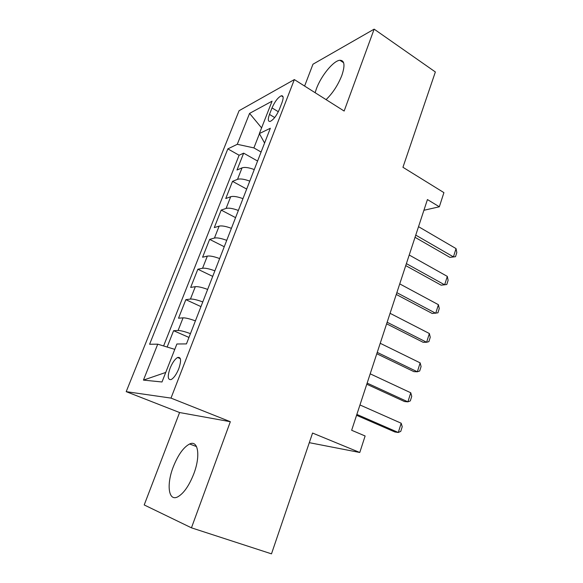 <?xml version="1.0" encoding="UTF-8"?>
<svg xmlns="http://www.w3.org/2000/svg" width="583" height="583" viewBox="0 0 583 583"><rect width="100%" height="100%" fill="white"/><g stroke="black" fill="none" stroke-linecap="round" stroke-linejoin="round"><path stroke-width="0.87" d="M193.818 473.775C200.778 455.622 198.096 439.764 189.628 443.991C183.55 447.19 178.099 454.806 173.282 466.845C166.359 484.349 168.37 501.657 177.604 496.927C183.638 493.575 189.038 485.858 193.818 473.775M326.079 99.62C332.733 93.178 337.98 85.125 341.827 75.469C345.216 65.405 344.575 60.333 339.896 60.26C333.476 60.625 321.146 75.754 316.445 88.667L315.119 92.697M178.777 368.733C181.495 360.491 181.102 356.752 177.604 357.496C174.893 359.113 172.386 362.684 170.083 368.216C167.314 376.48 167.707 380.24 171.278 379.504C173.982 377.871 176.481 374.279 178.777 368.733M191.45 527.826L230.329 421.706L179.586 412.538L144.205 504.944L191.45 527.826L271.489 553.85L312.568 433.052L359.777 452.488L365.126 435.982L351.651 430.269L427.434 199.561L439.334 206.783L443.918 192.63L402.94 167.285L435.363 71.964L374.148 29.15L312.969 64.217L304.603 86.058M179.586 412.538L126.198 391.652L239.088 110.704L294.349 79.58L170.994 398.102L126.198 391.652M254.268 169.566C248.817 167.525 244.736 166.964 242.032 167.882L237.004 170.01L243.658 153.154L257.584 161.046M249.772 181.131C244.292 179.098 240.211 178.5 237.521 179.353L232.53 181.357L246.682 189.074M232.53 181.357L225.752 198.533L230.693 196.726C233.353 195.968 237.441 196.617 242.951 198.657M231.415 228.325C225.847 226.27 221.751 225.534 219.128 226.131L214.282 227.596L221.19 210.091L235.568 217.634M219.645 258.568C214.019 256.498 209.916 255.682 207.337 256.105L202.593 257.22L209.632 239.38L224.251 246.733M207.65 289.416C201.958 287.339 197.848 286.421 195.32 286.668L190.67 287.419L197.848 269.229L212.715 276.386M195.407 320.876C189.664 318.784 185.547 317.779 183.062 317.844L178.522 318.209L185.839 299.662L200.96 306.614M272.021 107.921L269.477 114.421C267.706 119.369 267.947 121.701 270.184 121.424C273.493 119.785 276.568 115.74 279.41 109.291L281.983 102.652C283.695 97.813 283.476 95.525 281.319 95.78C277.974 97.412 274.877 101.457 272.021 107.921L278.331 111.732M259.45 133.74L253.896 147.907L237.281 144.3L227.836 148.884L149.598 344.254L157.738 344.174L143.44 380.109L162.001 381.982L176.889 343.992L186.451 343.904L270.337 128.253L259.362 133.58L264.587 143.046M237.281 144.3L249.575 113.394L272.064 101.18L259.362 133.58M243.658 153.154L239.103 155.238L163.597 345.959M190.444 333.636C184.673 331.545 180.555 330.495 178.092 330.481L173.596 330.692L167.146 347.038M185.839 299.662L190.444 299.064C192.958 298.89 197.069 299.844 202.782 301.921M197.848 269.229L202.556 268.26C205.121 267.903 209.224 268.763 214.879 270.833M209.632 239.38L214.442 238.053C217.044 237.521 221.139 238.287 226.736 240.349M221.19 210.091L226.095 208.423C228.74 207.73 232.828 208.408 238.36 210.456M261.089 152.032L253.896 147.907M294.349 79.58L344.145 111.04L374.148 29.15M230.329 421.706L170.994 398.102M309.296 442.672L359.777 452.488M423.907 210.281L439.334 206.783M239.103 155.238L227.836 148.884M173.596 330.692L188.972 337.433M157.738 344.174L174.783 349.363M261.592 127.896L249.575 113.394M143.44 380.109L165.74 372.442M418.528 226.67L456.037 248.591L456.802 252.563L455.512 256.695L449.908 257.38L415.03 237.31M456.037 248.591L453.436 256.877L415.752 235.124M455.512 256.695L449.908 257.38M409.215 255.019L447.307 276.393L448.116 280.299L446.797 284.504L441.149 285.182L405.732 265.615M447.307 276.393L444.654 284.832L406.387 263.625M399.734 283.892L438.416 304.698L439.269 308.531L437.928 312.816L432.229 313.479L396.265 294.444M438.416 304.698L435.72 313.29L396.848 292.659M390.071 313.311L429.365 333.52L430.254 337.28L428.891 341.638L426.618 342.272L423.149 342.301L386.616 323.813M429.365 333.52L426.618 342.272L387.134 322.239M380.225 343.285L420.146 362.874L421.086 366.554L419.694 370.992L417.348 371.786L413.901 371.641L376.793 353.735M420.146 362.874L417.348 371.786L377.237 352.387M370.19 373.827L410.76 392.774L411.736 396.374L410.323 400.893L407.903 401.847L404.485 401.534L366.78 384.226M410.76 392.774L407.903 401.847L367.144 383.104M359.966 404.959L401.191 423.229L402.219 426.749L400.776 431.354L398.291 432.484L394.888 431.981L356.57 415.3M401.191 423.229L398.291 432.484L356.862 414.418M237.521 179.353L242.032 167.882M178.092 330.481L183.062 317.844M190.444 299.064L195.32 286.668M202.556 268.26L207.337 256.105M214.442 238.053L219.128 226.131M226.095 208.423L230.693 196.726M274.688 117.555L269.477 114.421M196.522 446.578L189.628 443.991M343.613 62.724L339.896 60.26M180.351 358.662L177.604 357.496M283.046 96.844L281.319 95.78"/></g></svg>
